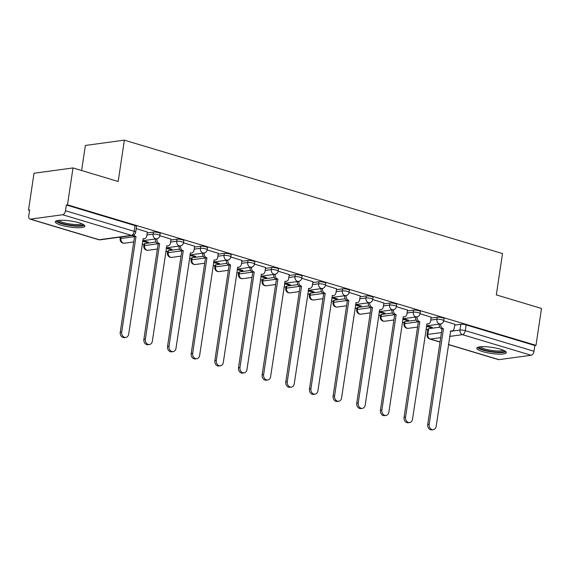 <?xml version="1.0" encoding="UTF-8"?>
<svg xmlns="http://www.w3.org/2000/svg" width="570" height="570" viewBox="0 0 570 570"><rect width="100%" height="100%" fill="white"/><g stroke="black" fill="none" stroke-linecap="round" stroke-linejoin="round"><path stroke-width="0.85" d="M160.206 233.558A3.833 0.784 -171.5 0 0 158.688 232.681A3.833 0.784 -171.5 0 0 153.38 232.083L153.081 234.12A3.833 0.784 8.5 0 1 158.382 234.719A3.833 0.784 8.5 0 1 159.899 235.595L160.206 233.558M183.854 240.654A3.833 0.784 -171.5 0 0 182.343 239.778A3.833 0.784 -171.5 0 0 177.035 239.172L176.728 241.217A3.833 0.784 8.5 0 1 182.037 241.815A3.833 0.784 8.5 0 1 183.547 242.692L183.854 240.654M207.509 247.743A3.833 0.784 -171.5 0 0 205.991 246.867A3.833 0.784 -171.5 0 0 200.69 246.268L200.384 248.306A3.833 0.784 8.5 0 1 205.685 248.912A3.833 0.784 8.5 0 1 207.202 249.781L207.509 247.743M231.156 254.84A3.833 0.784 -171.5 0 0 229.646 253.964A3.833 0.784 -171.5 0 0 224.338 253.365L224.031 255.403A3.833 0.784 8.5 0 1 229.34 256.001A3.833 0.784 8.5 0 1 230.857 256.878L231.156 254.84M254.811 261.936A3.833 0.784 -171.5 0 0 253.294 261.06A3.833 0.784 -171.5 0 0 247.993 260.454L247.686 262.499A3.833 0.784 8.5 0 1 252.994 263.098A3.833 0.784 8.5 0 1 254.505 263.974L254.811 261.936M278.466 269.026A3.833 0.784 -171.5 0 0 276.949 268.149A3.833 0.784 -171.5 0 0 271.641 267.551L271.341 269.589A3.833 0.784 8.5 0 1 276.642 270.194A3.833 0.784 8.5 0 1 278.16 271.064L278.466 269.026M302.114 276.122A3.833 0.784 -171.5 0 0 300.604 275.246A3.833 0.784 -171.5 0 0 295.296 274.647L294.989 276.685A3.833 0.784 8.5 0 1 300.297 277.284A3.833 0.784 8.5 0 1 301.808 278.16L302.114 276.122M325.769 283.219A3.833 0.784 -171.5 0 0 324.252 282.342A3.833 0.784 -171.5 0 0 318.951 281.737L318.644 283.782A3.833 0.784 8.5 0 1 323.952 284.38A3.833 0.784 8.5 0 1 325.463 285.257L325.769 283.219M349.417 290.308A3.833 0.784 -171.5 0 0 347.907 289.432A3.833 0.784 -171.5 0 0 342.599 288.833L342.292 290.871A3.833 0.784 8.5 0 1 347.6 291.477A3.833 0.784 8.5 0 1 349.118 292.346L349.417 290.308M373.072 297.405A3.833 0.784 -171.5 0 0 371.562 296.528A3.833 0.784 -171.5 0 0 366.253 295.93L365.947 297.968A3.833 0.784 8.5 0 1 371.255 298.566A3.833 0.784 8.5 0 1 372.766 299.442L373.072 297.405M396.727 304.501A3.833 0.784 -171.5 0 0 395.209 303.625A3.833 0.784 -171.5 0 0 389.901 303.019L389.602 305.064A3.833 0.784 8.5 0 1 394.903 305.663A3.833 0.784 8.5 0 1 396.421 306.539L396.727 304.501M420.375 311.591A3.833 0.784 -171.5 0 0 418.865 310.714A3.833 0.784 -171.5 0 0 413.556 310.116L413.25 312.153A3.833 0.784 8.5 0 1 418.558 312.759A3.833 0.784 8.5 0 1 420.076 313.628L420.375 311.591M444.03 318.687A3.833 0.784 -171.5 0 0 442.512 317.811A3.833 0.784 -171.5 0 0 437.211 317.212L436.905 319.25A3.833 0.784 8.5 0 1 442.213 319.848A3.833 0.784 8.5 0 1 443.724 320.725L444.03 318.687M482.712 351.612A14.941 3.064 -171.5 0 0 497.988 354.113A14.941 3.064 -171.5 0 0 506.352 352.616A14.941 3.064 -171.5 0 0 500.446 349.203A14.941 3.064 -171.5 0 0 485.17 346.703A14.941 3.064 -171.5 0 0 476.805 348.199A14.941 3.064 -171.5 0 0 482.712 351.612M61.218 225.193A14.941 3.064 -171.5 0 0 76.494 227.694A14.941 3.064 -171.5 0 0 84.859 226.197A14.941 3.064 -171.5 0 0 78.952 222.785A14.941 3.064 -171.5 0 0 63.676 220.284A14.941 3.064 -171.5 0 0 55.311 221.78A14.941 3.064 -171.5 0 0 61.218 225.193M73.003 167.936L118.182 181.488L124.367 140.149L502.498 253.565L496.32 294.904L541.5 308.456L535.985 345.349L67.488 204.83L73.003 167.936L34.015 173.244L28.5 210.138L29.569 210.458M118.959 237.27L120.327 237.676M142.13 244.216L143.975 244.772M165.777 251.313L167.63 251.869M189.432 258.41L191.285 258.958M213.08 265.499L214.933 266.055M236.735 272.595L238.588 273.151M260.39 279.685L262.236 280.24M284.038 286.781L285.891 287.337M307.693 293.878L309.546 294.434M331.341 300.967L333.194 301.523M354.996 308.064L356.849 308.619M378.651 315.16L380.503 315.716M402.299 322.25L404.151 322.805M425.954 329.346L427.806 329.902M81.624 170.53L85.372 145.457L124.367 140.149M28.5 210.138L29.64 209.981L28.778 215.731A3.833 2.159 -73.3 0 0 29.954 219.087A3.833 2.159 -73.3 0 0 30.495 219.129L62.664 214.755A3.833 2.159 -73.3 0 0 65.493 210.736L134.178 231.335A3.833 0.784 8.5 0 1 135.689 232.211L136.551 226.461A3.833 0.784 8.5 0 0 135.033 225.585L134.178 231.335A3.833 2.159 -73.3 0 1 131.349 235.353L62.664 214.755M67.488 204.83L66.355 204.986L65.493 210.736M428.69 328.683L427.835 334.426A3.833 0.784 8.5 0 0 427.08 334.775L427.935 329.025A3.833 0.784 8.5 0 1 428.69 328.683L439.784 327.173M454.703 325.142L460.859 324.302L460.004 330.051A3.833 0.784 8.5 0 1 465.305 330.65L533.99 351.248A3.833 2.159 106.7 0 1 531.162 355.267L498.992 359.649A3.833 2.159 106.7 0 1 498.451 359.606L448.391 344.594M533.99 351.248L534.852 345.506L535.985 345.349M402.755 319.214L406.93 320.468L407.037 319.756M406.93 320.468L408.64 320.24L403.439 318.68M431.176 317.169L420.054 313.749M379.1 312.125L383.282 313.379L383.389 312.666M383.282 313.379L384.985 313.144L379.784 311.583M407.529 310.08L396.399 306.653M355.452 305.028L359.627 306.282L359.734 305.57M359.627 306.282L361.337 306.047L356.136 304.487M383.874 302.983L372.751 299.564M331.797 297.932L335.979 299.186L336.086 298.473M335.979 299.186L337.682 298.958L332.481 297.397M360.219 295.887L349.096 292.467M308.149 290.842L312.324 292.096L312.431 291.384M312.324 292.096L314.027 291.861L308.826 290.301M336.571 288.798L325.442 285.37M284.494 283.746L288.669 285L288.776 284.288M288.669 285L290.379 284.765L285.178 283.204M312.916 281.701L301.794 278.281M260.839 276.649L265.022 277.904L265.128 277.191M265.022 277.904L266.724 277.676L261.523 276.115M289.268 274.605L278.139 271.185M237.191 269.56L241.367 270.814L241.473 270.102M241.367 270.814L243.069 270.579L237.875 269.019M265.613 267.515L254.484 264.088M213.536 262.464L217.719 263.718L217.818 263.005M217.719 263.718L219.421 263.483L214.22 261.929M241.958 260.419L230.836 256.999M189.881 255.367L194.064 256.621L194.171 255.909M194.064 256.621L195.767 256.393L190.565 254.833M218.31 253.322L207.181 249.902M166.233 248.278L170.409 249.532L170.516 248.819M170.409 249.532L172.119 249.297L166.917 247.736M194.655 246.233L183.533 242.806M142.578 241.181L146.761 242.435L146.868 241.723M146.761 242.435L148.464 242.2L143.262 240.647M171.007 239.136L159.878 235.716M147.352 232.04L136.23 228.62M147.224 232.916L153.38 232.083M144.865 243.554L144.559 245.592A3.833 0.784 8.5 0 0 143.804 245.934L144.11 243.896A3.833 0.784 -171.5 0 1 144.865 243.554L155.952 242.043M170.872 240.013L177.035 239.172M168.52 250.643L168.214 252.688A3.833 0.784 8.5 0 0 167.459 253.03L167.758 250.992A3.833 0.784 -171.5 0 1 168.52 250.643L179.607 249.14M194.527 247.109L200.69 246.268M192.168 257.74L191.862 259.778A3.833 0.784 8.5 0 0 191.107 260.127L191.413 258.082A3.833 0.784 -171.5 0 1 192.168 257.74L203.262 256.229M218.175 254.199L224.338 253.365M215.823 264.836L215.517 266.874A3.833 0.784 8.5 0 0 214.762 267.216L215.068 265.178A3.833 0.784 -171.5 0 1 215.823 264.836L226.91 263.326M241.83 261.295L247.993 260.454M239.471 271.926L239.172 273.971A3.833 0.784 8.5 0 0 238.417 274.312L238.716 272.275A3.833 0.784 -171.5 0 1 239.471 271.926L250.565 270.422M265.485 268.392L271.641 267.551M263.126 279.022L262.82 281.06A3.833 0.784 8.5 0 0 262.065 281.402L262.371 279.364A3.833 0.784 -171.5 0 1 263.126 279.022L274.213 277.512M289.132 275.481L295.296 274.647M286.781 286.119L286.475 288.156A3.833 0.784 8.5 0 0 285.72 288.498L286.026 286.461A3.833 0.784 -171.5 0 1 286.781 286.119L297.868 284.608M312.788 282.578L318.951 281.737M310.429 293.208L310.123 295.253A3.833 0.784 8.5 0 0 309.368 295.595L309.674 293.557A3.833 0.784 -171.5 0 1 310.429 293.208L321.523 291.705M336.435 289.674L342.599 288.833M334.084 300.305L333.778 302.342A3.833 0.784 8.5 0 0 333.022 302.684L333.329 300.647A3.833 0.784 -171.5 0 1 334.084 300.305L345.171 298.794M360.09 296.763L366.253 295.93M357.732 307.401L357.433 309.439A3.833 0.784 8.5 0 0 356.678 309.781L356.977 307.743A3.833 0.784 -171.5 0 1 357.732 307.401L368.826 305.891M383.745 303.86L389.901 303.019M381.387 314.49L381.081 316.535A3.833 0.784 8.5 0 0 380.325 316.877L380.632 314.839A3.833 0.784 -171.5 0 1 381.387 314.49L392.481 312.987M407.393 310.956L413.556 310.116M405.042 321.587L404.736 323.625A3.833 0.784 8.5 0 0 403.98 323.967L404.287 321.929A3.833 0.784 -171.5 0 1 405.042 321.587L416.128 320.076M431.048 318.046L437.211 317.212M426.41 326.311L430.585 327.565L430.692 326.852M430.585 327.565L432.288 327.33L427.087 325.769M454.832 324.266L443.702 320.846M66.355 204.986L135.033 225.585M534.852 345.506L466.167 324.907A3.833 0.784 -171.5 0 0 460.859 324.302M440.788 323.895L440.76 324.081A3.833 3.064 82.3 0 0 443.239 328.698L441.757 328.897A3.833 3.064 -97.7 0 1 439.285 324.28L439.306 324.109M443.467 328.762L429.196 424.237A4.403 3.527 82.3 0 0 433.278 429.652L431.803 429.851A4.403 3.527 -97.7 0 1 427.721 424.443L441.985 328.961M433.278 429.652A4.403 3.527 82.3 0 0 436.171 426.332L450.671 330.921A3.833 3.064 82.3 0 0 451.739 331.013A3.833 3.064 82.3 0 0 454.254 328.128L454.846 324.188M417.133 316.799L417.105 316.984A3.833 3.064 82.3 0 0 419.584 321.601L418.109 321.801A3.833 3.064 -97.7 0 1 415.63 317.184L415.658 317.013M419.812 321.672L405.548 417.147A4.403 3.527 82.3 0 0 409.623 422.555L408.149 422.755A4.403 3.527 -97.7 0 1 404.066 417.347L418.337 321.872M409.623 422.555A4.403 3.527 82.3 0 0 412.516 419.235L427.016 323.831A3.833 3.064 82.3 0 0 428.084 323.917A3.833 3.064 82.3 0 0 430.599 321.031L431.191 317.091M393.485 309.702L393.457 309.888A3.833 3.064 82.3 0 0 395.936 314.505L394.454 314.711A3.833 3.064 -97.7 0 1 391.975 310.087L392.003 309.923M396.164 314.576L381.893 410.051A4.403 3.527 82.3 0 0 385.976 415.459L384.493 415.665A4.403 3.527 -97.7 0 1 380.418 410.25L394.682 314.775M385.976 415.459A4.403 3.527 82.3 0 0 388.868 412.146L403.361 316.735A3.833 3.064 82.3 0 0 404.436 316.82A3.833 3.064 82.3 0 0 406.952 313.935L407.536 309.995M504.585 350.799A12.925 2.651 8.5 0 1 496.826 352.103A12.925 2.651 8.5 0 1 479.021 346.98M480.303 346.795A11.97 2.451 -171.5 0 0 496.591 350.942A11.97 2.451 -171.5 0 0 503.417 350.251M477.418 347.493A14.841 3.042 -171.5 0 0 497.567 352.573A14.841 3.042 -171.5 0 0 505.968 351.761M83.092 224.381A12.925 2.651 8.5 0 1 75.333 225.684A12.925 2.651 8.5 0 1 57.527 220.561M58.81 220.376A11.97 2.451 -171.5 0 0 75.098 224.523A11.97 2.451 -171.5 0 0 81.923 223.832M55.924 221.075A14.841 3.042 -171.5 0 0 76.074 226.155A14.841 3.042 -171.5 0 0 84.474 225.342M369.83 302.613L369.802 302.798A3.833 3.064 82.3 0 0 372.281 307.415L370.806 307.615A3.833 3.064 -97.7 0 1 368.327 302.998L368.348 302.827M372.509 307.479L358.238 402.954A4.403 3.527 82.3 0 0 362.32 408.369L360.846 408.569A4.403 3.527 -97.7 0 1 356.763 403.161L371.034 307.679M362.32 408.369A4.403 3.527 82.3 0 0 365.213 405.049L379.713 309.638A3.833 3.064 82.3 0 0 380.781 309.731A3.833 3.064 82.3 0 0 383.297 306.845L383.888 302.905M346.175 295.517L346.154 295.702A3.833 3.064 82.3 0 0 348.626 300.319L347.151 300.518A3.833 3.064 -97.7 0 1 344.672 295.901L344.7 295.73M348.854 300.39L334.59 395.865A4.403 3.527 82.3 0 0 338.666 401.273L337.191 401.472A4.403 3.527 -97.7 0 1 333.108 396.065L347.379 300.589M338.666 401.273A4.403 3.527 82.3 0 0 341.565 397.953L356.058 302.549A3.833 3.064 82.3 0 0 357.126 302.634A3.833 3.064 82.3 0 0 359.649 299.749L360.233 295.809M322.527 288.42L322.499 288.605A3.833 3.064 82.3 0 0 324.978 293.222L323.496 293.429A3.833 3.064 -97.7 0 1 321.024 288.805L321.045 288.641M325.206 293.293L310.935 388.769A4.403 3.527 82.3 0 0 315.018 394.176L313.536 394.383A4.403 3.527 -97.7 0 1 309.46 388.968L323.724 293.493M315.018 394.176A4.403 3.527 82.3 0 0 317.91 390.863L332.41 295.452A3.833 3.064 82.3 0 0 333.478 295.538A3.833 3.064 82.3 0 0 335.994 292.652L336.585 288.712M298.872 281.331L298.844 281.516A3.833 3.064 82.3 0 0 301.323 286.133L299.849 286.332A3.833 3.064 -97.7 0 1 297.369 281.715L297.397 281.544M301.551 286.197L287.28 381.672A4.403 3.527 82.3 0 0 291.363 387.087L289.888 387.286A4.403 3.527 -97.7 0 1 285.805 381.879L300.077 286.397M291.363 387.087A4.403 3.527 82.3 0 0 294.255 383.767L308.755 288.356A3.833 3.064 82.3 0 0 309.823 288.448A3.833 3.064 82.3 0 0 312.339 285.563L312.93 281.623M275.224 274.234L275.196 274.419A3.833 3.064 82.3 0 0 277.676 279.036L276.193 279.236A3.833 3.064 -97.7 0 1 273.714 274.619L273.743 274.455M277.904 279.108L263.632 374.583A4.403 3.527 82.3 0 0 267.715 379.991L266.233 380.19A4.403 3.527 -97.7 0 1 262.15 374.782L276.421 279.307M267.715 379.991A4.403 3.527 82.3 0 0 270.608 376.67L285.1 281.267A3.833 3.064 82.3 0 0 286.176 281.352A3.833 3.064 82.3 0 0 288.691 278.466L289.275 274.526M251.57 267.138L251.541 267.323A3.833 3.064 82.3 0 0 254.02 271.94L252.546 272.147A3.833 3.064 -97.7 0 1 250.066 267.53L250.088 267.358M254.248 272.011L239.977 367.486A4.403 3.527 82.3 0 0 244.06 372.894L242.585 373.101A4.403 3.527 -97.7 0 1 238.502 367.686L252.767 272.211M244.06 372.894A4.403 3.527 82.3 0 0 246.953 369.581L261.452 274.17A3.833 3.064 82.3 0 0 262.521 274.256A3.833 3.064 82.3 0 0 265.036 271.37L265.627 267.43M227.915 260.048L227.893 260.233A3.833 3.064 82.3 0 0 230.365 264.851L228.891 265.05A3.833 3.064 -97.7 0 1 226.411 260.433L226.44 260.262M230.594 264.915L216.329 360.39A4.403 3.527 82.3 0 0 220.405 365.805L218.93 366.004A4.403 3.527 -97.7 0 1 214.847 360.596L229.119 265.114M220.405 365.805A4.403 3.527 82.3 0 0 223.297 362.484L237.797 267.073A3.833 3.064 82.3 0 0 238.866 267.166A3.833 3.064 82.3 0 0 241.381 264.281L241.972 260.34M204.267 252.952L204.238 253.137A3.833 3.064 82.3 0 0 206.718 257.754L205.236 257.954A3.833 3.064 -97.7 0 1 202.763 253.337L202.785 253.173M206.946 257.825L192.674 353.3A4.403 3.527 82.3 0 0 196.757 358.708L195.275 358.908A4.403 3.527 -97.7 0 1 191.199 353.5L205.464 258.025M196.757 358.708A4.403 3.527 82.3 0 0 199.65 355.388L214.142 259.984A3.833 3.064 82.3 0 0 215.218 260.07A3.833 3.064 82.3 0 0 217.733 257.184L218.317 253.244M180.612 245.855L180.583 246.041A3.833 3.064 82.3 0 0 183.063 250.658L181.588 250.864A3.833 3.064 -97.7 0 1 179.108 246.247L179.13 246.076M183.291 250.729L169.019 346.204A4.403 3.527 82.3 0 0 173.102 351.612L171.627 351.818A4.403 3.527 -97.7 0 1 167.544 346.403L181.816 250.928M173.102 351.612A4.403 3.527 82.3 0 0 175.995 348.298L190.494 252.888A3.833 3.064 82.3 0 0 191.563 252.973A3.833 3.064 82.3 0 0 194.078 250.088L194.669 246.147M156.964 238.766L156.935 238.951A3.833 3.064 82.3 0 0 159.415 243.568L157.933 243.768A3.833 3.064 -97.7 0 1 155.453 239.151L155.482 238.98M159.636 243.632L145.371 339.107A4.403 3.527 82.3 0 0 149.454 344.522L147.972 344.722A4.403 3.527 -97.7 0 1 143.889 339.314L158.161 243.832M149.454 344.522A4.403 3.527 82.3 0 0 152.347 341.202L166.839 245.791A3.833 3.064 82.3 0 0 167.908 245.884A3.833 3.064 82.3 0 0 170.43 242.998L171.014 239.058M133.879 234.926A3.833 3.064 82.3 0 0 135.76 236.472L134.285 236.671A3.833 3.064 -97.7 0 1 132.589 235.41M135.988 236.543L121.716 332.018A4.403 3.527 82.3 0 0 125.799 337.426L124.324 337.625A4.403 3.527 -97.7 0 1 120.242 332.217L134.506 236.742M125.799 337.426A4.403 3.527 82.3 0 0 128.692 334.106L143.191 238.702A3.833 3.064 82.3 0 0 144.26 238.787A3.833 3.064 82.3 0 0 146.775 235.902L147.366 231.962M30.495 219.129L99.18 239.728L131.349 235.353A3.833 3.064 82.3 0 0 132.418 235.439A3.833 3.833 0 0 0 135.689 232.211M440.695 337.632L430.314 339.043A3.833 3.064 -97.7 0 1 427.835 334.426L441.451 332.574M450.364 331.362L460.004 330.051A3.833 3.064 -97.7 0 0 462.484 334.668L449.609 336.421M427.08 334.775A3.833 3.833 0 0 0 429.766 339.007A3.833 2.159 106.7 0 0 430.314 339.043L440.047 341.964M448.405 344.472L498.992 359.649M531.162 355.267L462.484 334.668A3.833 2.159 -73.3 0 0 465.305 330.65L466.167 324.907M121.132 236.978L120.911 238.495L134.292 236.678M146.917 234.961L153.081 234.12A3.833 3.064 82.3 0 0 155.553 238.737A3.833 3.064 -97.7 0 0 156.629 238.823A3.833 3.833 0 0 0 159.899 235.595M143.804 245.934A3.833 3.833 0 0 0 148.107 250.294A3.833 3.064 82.3 0 1 147.039 250.209A3.833 3.064 82.3 0 1 144.559 245.592L157.947 243.768M170.565 242.051L176.728 241.217A3.833 3.064 82.3 0 0 179.208 245.834A3.833 3.064 -97.7 0 0 180.277 245.919A3.833 3.833 0 0 0 183.547 242.692M167.459 253.03A3.833 3.833 0 0 0 171.762 257.391A3.833 3.064 82.3 0 1 170.694 257.305A3.833 3.064 82.3 0 1 168.214 252.688L183.063 250.658M194.22 249.147L200.384 248.306A3.833 3.064 82.3 0 0 202.863 252.923A3.833 3.064 -97.7 0 0 203.932 253.016A3.833 3.833 0 0 0 207.202 249.781M191.107 260.127A3.833 3.833 0 0 0 195.41 264.487A3.833 3.064 82.3 0 1 194.341 264.394A3.833 3.064 82.3 0 1 191.862 259.778L206.718 257.754M217.875 256.243L224.031 255.403A3.833 3.064 82.3 0 0 226.511 260.02A3.833 3.064 -97.7 0 0 227.58 260.105A3.833 3.833 0 0 0 230.857 256.878M214.762 267.216A3.833 3.833 0 0 0 219.065 271.577A3.833 3.064 82.3 0 1 217.996 271.491A3.833 3.064 82.3 0 1 215.517 266.874L230.365 264.851M241.523 263.333L247.686 262.499A3.833 3.064 82.3 0 0 250.166 267.116A3.833 3.064 -97.7 0 0 251.235 267.202A3.833 3.833 0 0 0 254.505 263.974M238.417 274.312A3.833 3.833 0 0 0 242.72 278.673A3.833 3.064 82.3 0 1 241.644 278.588A3.833 3.064 82.3 0 1 239.172 273.971L254.02 271.94M265.178 270.429L271.341 269.589A3.833 3.064 82.3 0 0 273.814 274.206A3.833 3.064 -97.7 0 0 274.89 274.298A3.833 3.833 0 0 0 278.16 271.064M262.065 281.402A3.833 3.833 0 0 0 266.368 285.769A3.833 3.064 82.3 0 1 265.299 285.677A3.833 3.064 82.3 0 1 262.82 281.06L277.676 279.036M288.826 277.526L294.989 276.685A3.833 3.064 82.3 0 0 297.469 281.302A3.833 3.064 -97.7 0 0 298.538 281.388A3.833 3.833 0 0 0 301.808 278.16M285.72 288.498A3.833 3.833 0 0 0 290.023 292.859A3.833 3.064 82.3 0 1 288.954 292.773A3.833 3.064 82.3 0 1 286.475 288.156L301.323 286.133M312.481 284.615L318.644 283.782A3.833 3.064 82.3 0 0 321.124 288.399A3.833 3.064 -97.7 0 0 322.192 288.484A3.833 3.833 0 0 0 325.463 285.257M309.368 295.595A3.833 3.833 0 0 0 313.678 299.955A3.833 3.064 82.3 0 1 312.602 299.87A3.833 3.064 82.3 0 1 310.123 295.253L324.978 293.222M336.136 291.712L342.292 290.871A3.833 3.064 82.3 0 0 344.772 295.488A3.833 3.064 -97.7 0 0 345.847 295.581A3.833 3.833 0 0 0 349.118 292.346M333.022 302.684A3.833 3.833 0 0 0 337.326 307.052A3.833 3.064 82.3 0 1 336.257 306.959A3.833 3.064 82.3 0 1 333.778 302.342L348.626 300.319M359.784 298.808L365.947 297.968A3.833 3.064 82.3 0 0 368.427 302.584A3.833 3.064 -97.7 0 0 369.495 302.67A3.833 3.833 0 0 0 372.766 299.442M356.678 309.781A3.833 3.833 0 0 0 360.981 314.141A3.833 3.064 82.3 0 1 359.905 314.056A3.833 3.064 82.3 0 1 357.433 309.439L372.281 307.415M383.439 305.898L389.602 305.064A3.833 3.064 82.3 0 0 392.075 309.681A3.833 3.064 -97.7 0 0 393.15 309.767A3.833 3.833 0 0 0 396.421 306.539M380.325 316.877A3.833 3.833 0 0 0 384.629 321.238A3.833 3.064 82.3 0 1 383.56 321.152A3.833 3.064 82.3 0 1 381.081 316.535L394.469 314.711M407.094 312.994L413.25 312.153A3.833 3.064 82.3 0 0 415.73 316.77A3.833 3.064 -97.7 0 0 416.798 316.863A3.833 3.833 0 0 0 420.076 313.628M403.98 323.967A3.833 3.833 0 0 0 408.284 328.334A3.833 3.064 82.3 0 1 407.215 328.242A3.833 3.064 82.3 0 1 404.736 323.625L418.116 321.808M430.742 320.091L436.905 319.25A3.833 3.064 82.3 0 0 439.385 323.867A3.833 3.064 -97.7 0 0 440.453 323.952A3.833 3.833 0 0 0 443.724 320.725M120.149 238.844A3.833 0.784 8.5 0 1 120.911 238.495A3.833 3.064 82.3 0 0 123.384 243.112A3.833 3.064 82.3 0 0 124.46 243.205A3.833 3.833 0 0 1 120.149 238.844L120.42 237.07M100.249 239.813A3.833 3.064 82.3 0 1 99.18 239.728A3.833 2.159 106.7 0 1 98.631 239.692A3.833 3.833 0 0 0 100.249 239.813L132.418 235.439M443.239 328.698L441.757 328.897M440.76 324.081L439.285 324.28M429.196 424.237L427.721 424.443M419.584 321.601L418.109 321.801M417.105 316.984L415.63 317.184M405.548 417.147L404.066 417.347M395.936 314.505L394.454 314.711M393.457 309.888L391.975 310.087M381.893 410.051L380.418 410.25M369.802 302.798L368.327 302.998M358.238 402.954L356.763 403.161M346.154 295.702L344.672 295.901M334.59 395.865L333.108 396.065M322.499 288.605L321.024 288.805M310.935 388.769L309.46 388.968M298.844 281.516L297.369 281.715M287.28 381.672L285.805 381.879M275.196 274.419L273.714 274.619M263.632 374.583L262.15 374.782M251.541 267.323L250.066 267.53M239.977 367.486L238.502 367.686M227.893 260.233L226.411 260.433M216.329 360.39L214.847 360.596M204.238 253.137L202.763 253.337M192.674 353.3L191.199 353.5M180.583 246.041L179.108 246.247M169.019 346.204L167.544 346.403M159.415 243.568L157.933 243.768M156.935 238.951L155.453 239.151M145.371 339.107L143.889 339.314M135.76 236.472L134.285 236.671M121.716 332.018L120.242 332.217M440.453 323.952L426.474 325.855M417.561 327.066L408.284 328.334M416.798 316.863L402.819 318.765M393.906 319.977L384.629 321.238M393.15 309.767L379.171 311.669M370.258 312.88L360.981 314.141M369.495 302.67L355.516 304.572M346.603 305.784L337.326 307.052M345.847 295.581L331.868 297.483M322.948 298.694L313.678 299.955M322.192 288.484L308.213 290.387M299.3 291.598L290.023 292.859M298.538 281.388L284.558 283.29M275.645 284.508L266.368 285.769M274.89 274.298L260.91 276.201M251.99 277.412L242.72 278.673M251.235 267.202L237.255 269.104M228.342 270.315L219.065 271.577M227.58 260.105L213.608 262.008M204.687 263.226L195.41 264.487M203.932 253.016L189.953 254.918M181.039 256.13L171.762 257.391M180.277 245.919L166.298 247.822M157.384 249.033L148.107 250.294M156.629 238.823L142.65 240.725M133.729 241.944L124.46 243.205M29.954 219.087L98.631 239.692M429.766 339.007L440.026 342.086M451.739 331.013L450.393 331.191M428.084 323.917L426.738 324.102M404.436 316.82L403.083 317.006M380.781 309.731L379.435 309.909M357.126 302.634L355.78 302.82M333.478 295.538L332.125 295.723M309.823 288.448L308.477 288.627M286.176 281.352L284.822 281.537M262.521 274.256L261.174 274.441M238.866 267.166L237.519 267.344M215.218 260.07L213.864 260.255M191.563 252.973L190.216 253.158M167.908 245.884L166.561 246.062M144.26 238.787L142.913 238.972"/></g></svg>
